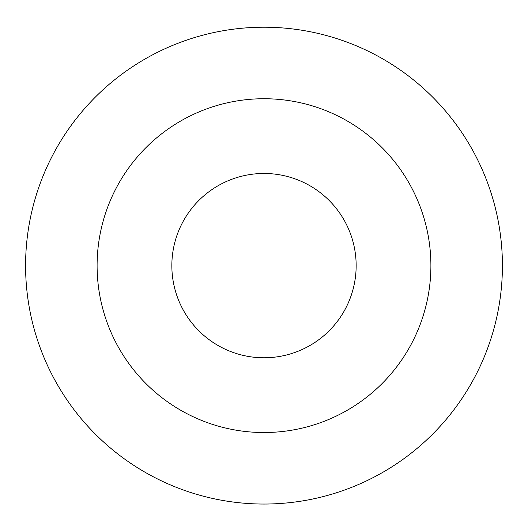 <?xml version="1.0" encoding="UTF-8"?>
<svg xmlns="http://www.w3.org/2000/svg" width="528" height="528" viewBox="0 0 528 528"><rect width="100%" height="100%" fill="white"/><g stroke="black" fill="none" stroke-linecap="round" stroke-linejoin="round"><path stroke-width="0.79" d="M264 173.474A92.149 92.149 0 0 1 343.807 311.698A92.149 92.149 0 0 1 184.193 311.698A92.149 92.149 0 0 1 264 173.474M264 98.736A166.888 166.888 0 0 1 408.533 349.074A166.888 166.888 0 0 1 119.467 349.074A166.888 166.888 0 0 1 264 98.736M264 27.212A238.412 238.412 0 0 1 470.474 384.833A238.412 238.412 0 0 1 57.526 384.833A238.412 238.412 0 0 1 264 27.212"/></g></svg>
